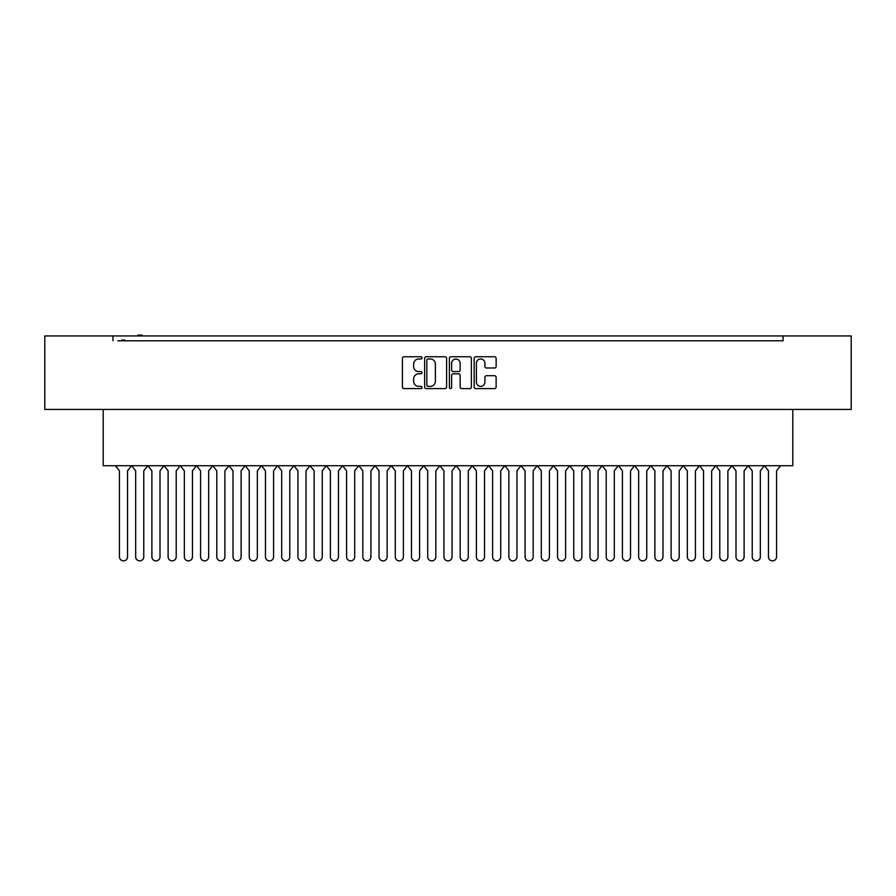 <?xml version="1.0" encoding="UTF-8"?>
<svg xmlns="http://www.w3.org/2000/svg" width="896" height="896" viewBox="0 0 896 896"><rect width="100%" height="100%" fill="white"/><g stroke="black" fill="none" stroke-linecap="round" stroke-linejoin="round"><path stroke-width="1.34" d="M422.038 357.874A1.12 1.12 0 0 0 420.93 356.754L404.006 356.754A1.59 1.59 0 0 0 402.416 358.344L402.416 387.016A1.59 1.59 0 0 0 404.006 388.606L420.93 388.606A1.12 1.12 0 0 0 422.038 387.486A1.12 1.12 0 0 0 420.93 386.378L418.734 386.378A5.096 5.096 0 0 1 413.638 381.282L413.638 378.896A5.096 5.096 0 0 1 418.734 373.8L420.93 373.8A1.12 1.12 0 0 0 422.038 372.68A1.12 1.12 0 0 0 420.93 371.56L418.734 371.56A5.096 5.096 0 0 1 413.638 366.464L413.638 364.078A5.096 5.096 0 0 1 418.734 358.982L420.93 358.982A1.12 1.12 0 0 0 422.038 357.874M446.611 358.344A1.59 1.59 0 0 0 445.01 356.754L426.216 356.754A1.59 1.59 0 0 0 424.626 358.344L424.626 387.016A1.59 1.59 0 0 0 426.216 388.606L445.01 388.606A1.59 1.59 0 0 0 446.611 387.016L446.611 358.344M851.2 335.933L44.8 335.933L44.8 409.427L851.2 409.427L851.2 335.933M117.891 340.794L783.048 340.794L783.048 335.933M112.952 340.794L112.952 335.933M494.547 367.987A1.59 1.59 0 0 0 496.138 366.386L496.138 358.344A1.59 1.59 0 0 0 494.547 356.754L475.754 356.754A1.59 1.59 0 0 0 474.163 358.344L474.163 387.016A1.59 1.59 0 0 0 475.754 388.606L494.547 388.606A1.59 1.59 0 0 0 496.138 387.016L496.138 377.294A1.59 1.59 0 0 0 494.547 375.704L486.506 375.704A1.59 1.59 0 0 0 484.904 377.294L484.904 382.122A4.256 4.256 0 0 1 480.648 386.378A4.256 4.256 0 0 1 476.392 382.122L476.392 363.25A4.256 4.256 0 0 1 480.648 358.982A4.256 4.256 0 0 1 484.904 363.25L484.904 366.386A1.59 1.59 0 0 0 486.506 367.987L494.547 367.987M450.99 356.754L469.784 356.754A1.59 1.59 0 0 1 471.374 358.344L471.374 387.016A1.59 1.59 0 0 1 469.784 388.606L461.731 388.606A1.59 1.59 0 0 1 460.141 387.016L460.141 375.39A1.59 1.59 0 0 0 458.55 373.8L453.219 373.8A1.59 1.59 0 0 0 451.629 375.39L451.629 387.486A1.12 1.12 0 0 1 450.509 388.606A1.12 1.12 0 0 1 449.389 387.486L449.389 358.344A1.59 1.59 0 0 1 450.99 356.754M783.048 340.794L778.109 340.794M792.792 409.427L792.792 465.73L103.208 465.73L103.208 409.427M460.141 363.328A4.256 4.256 0 0 0 455.885 359.061A4.256 4.256 0 0 0 451.629 363.328L451.629 369.97A1.59 1.59 0 0 0 453.219 371.56L458.55 371.56A1.59 1.59 0 0 0 460.141 369.97L460.141 363.328M427.974 358.982A1.12 1.12 0 0 0 426.854 360.102L426.854 385.258A1.12 1.12 0 0 0 427.974 386.378L430.282 386.378A5.096 5.096 0 0 0 435.378 381.282L435.378 364.078A5.096 5.096 0 0 0 430.282 358.982L427.974 358.982M124.712 340.794L124.712 339.987L124.141 340.794M124.141 339.987L123.581 340.794M123.581 339.987L121.654 339.987L121.654 340.794M122.114 339.987L122.114 340.794M142.173 335.933L142.173 335.115L137.827 335.115L137.827 335.933M138.51 335.115L138.51 335.933M141.635 335.115L141.635 335.933M131.51 465.73L127.546 470.826L127.546 556.83A4.054 4.054 0 0 1 123.491 560.885A4.054 4.054 0 0 1 119.437 556.83L119.437 470.826L115.472 465.73M131.712 465.73L135.666 470.814L135.666 556.808A4.054 4.054 0 0 0 139.72 560.874A4.054 4.054 0 0 0 143.774 556.808L143.774 470.814L147.728 465.73M163.968 465.73L160.003 470.826L160.003 556.83A4.054 4.054 0 0 1 155.949 560.885A4.054 4.054 0 0 1 151.883 556.83L151.883 470.826L147.918 465.73M164.158 465.73L168.112 470.814L168.112 556.808A4.054 4.054 0 0 0 172.166 560.874A4.054 4.054 0 0 0 176.221 556.808L176.221 470.814L180.186 465.73M196.414 465.73L192.45 470.826L192.45 556.83A4.054 4.054 0 0 1 188.395 560.885A4.054 4.054 0 0 1 184.341 556.83L184.341 470.826L180.376 465.73M196.605 465.73L200.558 470.814L200.558 556.808A4.054 4.054 0 0 0 204.624 560.874A4.054 4.054 0 0 0 208.678 556.808L208.678 470.814L212.632 465.73M228.872 465.73L224.896 470.826L224.896 556.83A4.054 4.054 0 0 1 220.842 560.885A4.054 4.054 0 0 1 216.787 556.83L216.787 470.826L212.822 465.73M229.062 465.73L233.016 470.814L233.016 556.808A4.054 4.054 0 0 0 237.07 560.874A4.054 4.054 0 0 0 241.125 556.808L241.125 470.814L245.078 465.73M261.318 465.73L257.354 470.826L257.354 556.83A4.054 4.054 0 0 1 253.299 560.885A4.054 4.054 0 0 1 249.245 556.83L249.245 470.826L245.269 465.73M261.509 465.73L265.462 470.814L265.462 556.808A4.054 4.054 0 0 0 269.517 560.874A4.054 4.054 0 0 0 273.582 556.808L273.582 470.814L277.536 465.73M293.765 465.73L289.8 470.826L289.8 556.83A4.054 4.054 0 0 1 285.746 560.885A4.054 4.054 0 0 1 281.691 556.83L281.691 470.826L277.726 465.73M293.955 465.73L297.92 470.814L297.92 556.808A4.054 4.054 0 0 0 301.974 560.874A4.054 4.054 0 0 0 306.029 556.808L306.029 470.814L309.982 465.73M326.222 465.73L322.258 470.826L322.258 556.83A4.054 4.054 0 0 1 318.192 560.885A4.054 4.054 0 0 1 314.138 556.83L314.138 470.826L310.173 465.73M326.413 465.73L330.366 470.814L330.366 556.808A4.054 4.054 0 0 0 334.421 560.874A4.054 4.054 0 0 0 338.475 556.808L338.475 470.814L342.429 465.73M358.669 465.73L354.704 470.826L354.704 556.83A4.054 4.054 0 0 1 350.65 560.885A4.054 4.054 0 0 1 346.595 556.83L346.595 470.826L342.63 465.73M358.859 465.73L362.813 470.814L362.813 556.808A4.054 4.054 0 0 0 366.878 560.874A4.054 4.054 0 0 0 370.933 556.808L370.933 470.814L374.886 465.73M391.115 465.73L387.15 470.826L387.15 556.83A4.054 4.054 0 0 1 383.096 560.885A4.054 4.054 0 0 1 379.042 556.83L379.042 470.826L375.077 465.73M391.317 465.73L395.27 470.814L395.27 556.808A4.054 4.054 0 0 0 399.325 560.874A4.054 4.054 0 0 0 403.379 556.808L403.379 470.814L407.333 465.73M423.573 465.73L419.608 470.826L419.608 556.83A4.054 4.054 0 0 1 415.554 560.885A4.054 4.054 0 0 1 411.488 556.83L411.488 470.826L407.523 465.73M423.763 465.73L427.717 470.814L427.717 556.808A4.054 4.054 0 0 0 431.771 560.874A4.054 4.054 0 0 0 435.826 556.808L435.826 470.814L439.79 465.73M456.019 465.73L452.054 470.826L452.054 556.83A4.054 4.054 0 0 1 448 560.885A4.054 4.054 0 0 1 443.946 556.83L443.946 470.826L439.981 465.73M456.21 465.73L460.174 470.814L460.174 556.808A4.054 4.054 0 0 0 464.229 560.874A4.054 4.054 0 0 0 468.283 556.808L468.283 470.814L472.237 465.73M488.477 465.73L484.512 470.826L484.512 556.83A4.054 4.054 0 0 1 480.446 560.885A4.054 4.054 0 0 1 476.392 556.83L476.392 470.826L472.427 465.73M488.667 465.73L492.621 470.814L492.621 556.808A4.054 4.054 0 0 0 496.675 560.874A4.054 4.054 0 0 0 500.73 556.808L500.73 470.814L504.683 465.73M520.923 465.73L516.958 470.826L516.958 556.83A4.054 4.054 0 0 1 512.904 560.885A4.054 4.054 0 0 1 508.85 556.83L508.85 470.826L504.885 465.73M521.114 465.73L525.067 470.814L525.067 556.808A4.054 4.054 0 0 0 529.122 560.874A4.054 4.054 0 0 0 533.187 556.808L533.187 470.814L537.141 465.73M553.37 465.73L549.405 470.826L549.405 556.83A4.054 4.054 0 0 1 545.35 560.885A4.054 4.054 0 0 1 541.296 556.83L541.296 470.826L537.331 465.73M553.571 465.73L557.525 470.814L557.525 556.808A4.054 4.054 0 0 0 561.579 560.874A4.054 4.054 0 0 0 565.634 556.808L565.634 470.814L569.587 465.73M585.827 465.73L581.862 470.826L581.862 556.83A4.054 4.054 0 0 1 577.808 560.885A4.054 4.054 0 0 1 573.742 556.83L573.742 470.826L569.778 465.73M586.018 465.73L589.971 470.814L589.971 556.808A4.054 4.054 0 0 0 594.026 560.874A4.054 4.054 0 0 0 598.08 556.808L598.08 470.814L602.045 465.73M618.274 465.73L614.309 470.826L614.309 556.83A4.054 4.054 0 0 1 610.254 560.885A4.054 4.054 0 0 1 606.2 556.83L606.2 470.826L602.235 465.73M618.464 465.73L622.418 470.814L622.418 556.808A4.054 4.054 0 0 0 626.483 560.874A4.054 4.054 0 0 0 630.538 556.808L630.538 470.814L634.491 465.73M650.731 465.73L646.755 470.826L646.755 556.83A4.054 4.054 0 0 1 642.701 560.885A4.054 4.054 0 0 1 638.646 556.83L638.646 470.826L634.682 465.73M650.922 465.73L654.875 470.814L654.875 556.808A4.054 4.054 0 0 0 658.93 560.874A4.054 4.054 0 0 0 662.984 556.808L662.984 470.814L666.938 465.73M683.178 465.73L679.213 470.826L679.213 556.83A4.054 4.054 0 0 1 675.158 560.885A4.054 4.054 0 0 1 671.104 556.83L671.104 470.826L667.128 465.73M683.368 465.73L687.322 470.814L687.322 556.808A4.054 4.054 0 0 0 691.376 560.874A4.054 4.054 0 0 0 695.442 556.808L695.442 470.814L699.395 465.73M715.624 465.73L711.659 470.826L711.659 556.83A4.054 4.054 0 0 1 707.605 560.885A4.054 4.054 0 0 1 703.55 556.83L703.55 470.826L699.586 465.73M715.814 465.73L719.779 470.814L719.779 556.808A4.054 4.054 0 0 0 723.834 560.874A4.054 4.054 0 0 0 727.888 556.808L727.888 470.814L731.842 465.73M748.082 465.73L744.117 470.826L744.117 556.83A4.054 4.054 0 0 1 740.051 560.885A4.054 4.054 0 0 1 735.997 556.83L735.997 470.826L732.032 465.73M748.272 465.73L752.226 470.814L752.226 556.808A4.054 4.054 0 0 0 756.28 560.874A4.054 4.054 0 0 0 760.334 556.808L760.334 470.814L764.288 465.73M780.528 465.73L776.563 470.826L776.563 556.83A4.054 4.054 0 0 1 772.509 560.885A4.054 4.054 0 0 1 768.454 556.83L768.454 470.826L764.49 465.73"/></g></svg>
